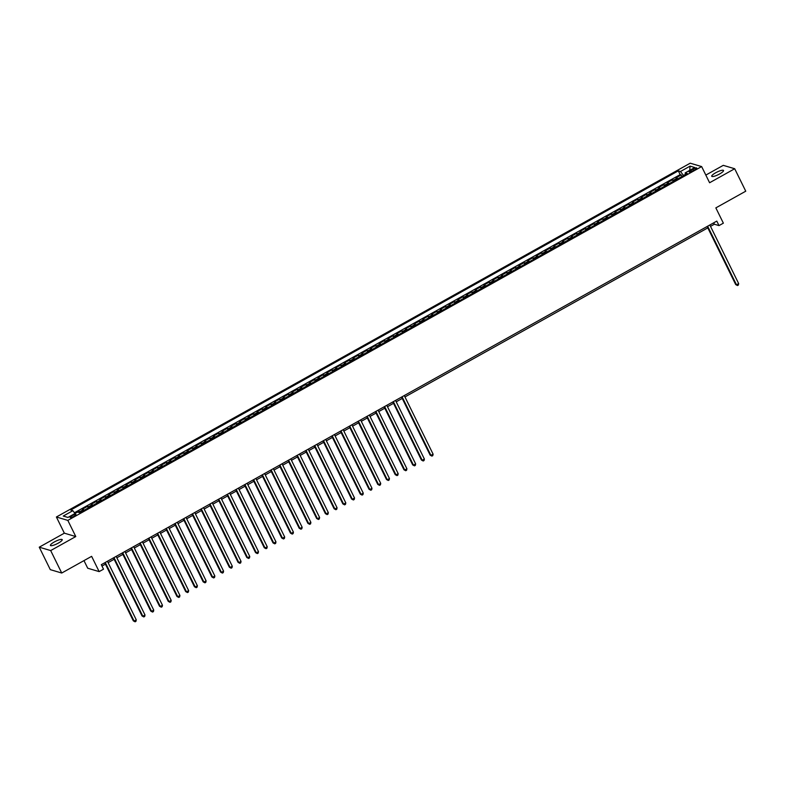 <?xml version="1.0" encoding="UTF-8"?>
<svg xmlns="http://www.w3.org/2000/svg" width="785" height="785" viewBox="0 0 785 785"><rect width="100%" height="100%" fill="white"/><g stroke="black" fill="none" stroke-linecap="round" stroke-linejoin="round"><path stroke-width="1.18" d="M58.296 543.122A6.565 1.442 -26.2 0 0 62.211 539.638A6.565 1.442 -26.2 0 0 54.342 541.954A6.565 1.442 -26.2 0 0 50.426 545.438A6.565 1.442 -26.2 0 0 58.296 543.122M719.61 173.966A6.565 1.442 -26.2 0 0 723.525 170.482A6.565 1.442 -26.2 0 0 715.655 172.788A6.565 1.442 -26.2 0 0 711.74 176.282A6.565 1.442 -26.2 0 0 719.61 173.966M74.035 516.255A3.287 0.716 -26.2 0 0 75.988 514.518A3.287 0.716 -26.2 0 0 72.053 515.676A3.287 0.716 -26.2 0 0 70.1 517.413A3.287 0.716 -26.2 0 0 74.035 516.255M83.975 560.618L87.714 568.222L99.145 571.608L103.512 569.174L101.304 564.68L716.793 221.105L719.001 225.599L723.368 223.166L715.851 207.888L745.75 191.197L734.701 168.736L723.27 165.35L705.823 175.084M39.25 547.184L50.299 569.645L61.73 573.03L50.682 550.57L75.782 536.557L67.824 520.386L56.392 517.001L64.35 533.172L39.25 547.184L50.682 550.57M67.824 520.386L701.643 166.577L690.211 163.192L56.392 517.001M677.897 178.803A4.102 0.922 -119.2 0 0 677.102 178.195L675.973 177.861L681.213 174.937L681.988 176.517M674.413 180.746A4.102 0.922 -119.2 0 0 673.608 180.148L672.48 179.814L673.255 181.394M672.48 179.814L667.24 182.738L668.369 183.072A4.102 0.922 -119.2 0 1 669.173 183.67M660.44 188.547A4.102 0.922 -119.2 0 0 659.645 187.939L658.517 187.605L663.747 184.681L664.532 186.261M651.707 193.424A4.102 0.922 -119.2 0 0 650.912 192.816L649.784 192.482L655.024 189.558L655.799 191.138M642.984 198.291A4.102 0.922 -119.2 0 0 642.179 197.692L641.051 197.359L646.29 194.435L647.066 196.014M634.251 203.168A4.102 0.922 -119.2 0 0 633.446 202.559L632.327 202.226L637.557 199.302L638.342 200.881M625.517 208.045A4.102 0.922 -119.2 0 0 624.723 207.436L623.594 207.103L628.834 204.179L629.609 205.758M616.784 212.912A4.102 0.922 -119.2 0 0 615.989 212.313L614.861 211.97L620.101 209.045L620.876 210.635M608.061 217.788A4.102 0.922 -119.2 0 0 607.256 217.18L606.128 216.846L611.368 213.922L612.153 215.502M599.328 222.665A4.102 0.922 -119.2 0 0 598.533 222.057L597.405 221.723L602.635 218.799L603.42 220.379M590.595 227.532A4.102 0.922 -119.2 0 0 589.8 226.934L588.671 226.59L593.911 223.666L594.687 225.256M581.871 232.409A4.102 0.922 -119.2 0 0 581.067 231.801L579.938 231.467L585.178 228.543L585.953 230.123M573.138 237.286A4.102 0.922 -119.2 0 0 572.334 236.677L571.215 236.344L576.445 233.42L577.23 235M564.405 242.153A4.102 0.922 -119.2 0 0 563.61 241.544L562.482 241.211L567.722 238.287L568.497 239.876M555.672 247.03A4.102 0.922 -119.2 0 0 554.877 246.421L553.749 246.088L558.989 243.164L559.764 244.743M546.949 251.907A4.102 0.922 -119.2 0 0 546.144 251.298L545.016 250.964L550.256 248.04L551.041 249.62M538.216 256.774A4.102 0.922 -119.2 0 0 537.421 256.165L536.292 255.832L541.532 252.907L542.307 254.497M529.482 261.65A4.102 0.922 -119.2 0 0 528.688 261.042L527.559 260.708L532.799 257.784L533.574 259.364M520.759 266.517A4.102 0.922 -119.2 0 0 519.955 265.919L518.826 265.585L524.066 262.661L524.841 264.241M512.026 271.394A4.102 0.922 -119.2 0 0 511.221 270.786L510.103 270.452L515.333 267.528L516.118 269.108M503.293 276.271A4.102 0.922 -119.2 0 0 502.498 275.663L501.37 275.329L506.61 272.405L507.385 273.985M494.57 281.138A4.102 0.922 -119.2 0 0 493.765 280.539L492.637 280.206L497.876 277.282L498.652 278.861M485.837 286.015A4.102 0.922 -119.2 0 0 485.032 285.406L483.903 285.073L489.143 282.149L489.928 283.728M477.103 290.892A4.102 0.922 -119.2 0 0 476.309 290.283L475.18 289.95L480.42 287.025L481.195 288.605M468.37 295.759A4.102 0.922 -119.2 0 0 467.575 295.16L466.447 294.826L471.687 291.902L472.462 293.482M459.647 300.635A4.102 0.922 -119.2 0 0 458.842 300.027L457.714 299.693L462.954 296.769L463.729 298.349M450.914 305.512A4.102 0.922 -119.2 0 0 450.109 304.904L448.991 304.57L454.221 301.646L455.006 303.226M442.181 310.379A4.102 0.922 -119.2 0 0 441.386 309.781L440.257 309.447L445.497 306.523L446.272 308.103M433.457 315.256A4.102 0.922 -119.2 0 0 432.653 314.648L431.524 314.314L436.764 311.39L437.539 312.97M424.724 320.133A4.102 0.922 -119.2 0 0 423.92 319.524L422.791 319.191L428.031 316.267L428.816 317.846M415.991 325A4.102 0.922 -119.2 0 0 415.196 324.401L414.068 324.068L419.308 321.143L420.083 322.723M407.258 329.877A4.102 0.922 -119.2 0 0 406.463 329.268L405.335 328.935L410.575 326.01L411.35 327.59M398.535 334.753A4.102 0.922 -119.2 0 0 397.73 334.145L396.602 333.811L401.841 330.887L402.617 332.467M389.802 339.62A4.102 0.922 -119.2 0 0 389.007 339.022L387.878 338.678L393.108 335.754L393.893 337.344M381.068 344.497A4.102 0.922 -119.2 0 0 380.274 343.889L379.145 343.555L384.385 340.631L385.16 342.211M372.345 349.374A4.102 0.922 -119.2 0 0 371.54 348.766L370.412 348.432L375.652 345.508L376.427 347.088M363.612 354.241A4.102 0.922 -119.2 0 0 362.807 353.642L361.679 353.299L366.919 350.375L367.704 351.965M354.879 359.118A4.102 0.922 -119.2 0 0 354.084 358.51L352.956 358.176L358.195 355.252L358.971 356.832M346.146 363.995A4.102 0.922 -119.2 0 0 345.351 363.386L344.222 363.053L349.462 360.129L350.238 361.708M337.422 368.862A4.102 0.922 -119.2 0 0 336.618 368.253L335.489 367.92L340.729 364.996L341.504 366.585M328.689 373.738A4.102 0.922 -119.2 0 0 327.894 373.13L326.766 372.796L331.996 369.872L332.781 371.452M319.956 378.605A4.102 0.922 -119.2 0 0 319.161 378.007L318.033 377.673L323.273 374.749L324.048 376.329M311.233 383.482A4.102 0.922 -119.2 0 0 310.428 382.874L309.3 382.54L314.54 379.616L315.315 381.206M302.5 388.359A4.102 0.922 -119.2 0 0 301.695 387.751L300.567 387.417L305.807 384.493L306.592 386.073M293.767 393.226A4.102 0.922 -119.2 0 0 292.972 392.628L291.843 392.294L297.083 389.37L297.858 390.95M285.034 398.103A4.102 0.922 -119.2 0 0 284.239 397.495L283.11 397.161L288.35 394.237L289.125 395.817M276.31 402.98A4.102 0.922 -119.2 0 0 275.506 402.371L274.377 402.038L279.617 399.114L280.392 400.693M267.577 407.847A4.102 0.922 -119.2 0 0 266.782 407.248L265.654 406.915L270.884 403.99L271.669 405.57M258.844 412.724A4.102 0.922 -119.2 0 0 258.049 412.115L256.921 411.782L262.161 408.857L262.936 410.437M250.121 417.6A4.102 0.922 -119.2 0 0 249.316 416.992L248.188 416.658L253.427 413.734L254.203 415.314M241.387 422.467A4.102 0.922 -119.2 0 0 240.583 421.869L239.464 421.535L244.694 418.611L245.479 420.191M232.654 427.344A4.102 0.922 -119.2 0 0 231.86 426.736L230.731 426.402L235.971 423.478L236.746 425.058M223.921 432.221A4.102 0.922 -119.2 0 0 223.126 431.613L221.998 431.279L227.238 428.355L228.013 429.935M215.198 437.088A4.102 0.922 -119.2 0 0 214.393 436.489L213.265 436.156L218.505 433.232L219.29 434.811M206.465 441.965A4.102 0.922 -119.2 0 0 205.67 441.356L204.542 441.023L209.781 438.099L210.557 439.678M197.732 446.842A4.102 0.922 -119.2 0 0 196.937 446.233L195.808 445.9L201.048 442.975L201.823 444.555M189.008 451.709A4.102 0.922 -119.2 0 0 188.204 451.11L187.075 450.767L192.315 447.842L193.09 449.432M180.275 456.585A4.102 0.922 -119.2 0 0 179.471 455.977L178.352 455.643L183.582 452.719L184.367 454.299M171.542 461.462A4.102 0.922 -119.2 0 0 170.747 460.854L169.619 460.52L174.859 457.596L175.634 459.176M162.819 466.329A4.102 0.922 -119.2 0 0 162.014 465.731L160.886 465.387L166.126 462.463L166.901 464.053M154.086 471.206A4.102 0.922 -119.2 0 0 153.281 470.598L152.153 470.264L157.393 467.34L158.177 468.92M145.353 476.083A4.102 0.922 -119.2 0 0 144.558 475.474L143.429 475.141L148.669 472.217L149.444 473.797M136.619 480.95A4.102 0.922 -119.2 0 0 135.825 480.341L134.696 480.008L139.936 477.084L140.711 478.673M127.896 485.827A4.102 0.922 -119.2 0 0 127.092 485.218L125.963 484.885L131.203 481.961L131.978 483.54M119.163 490.703A4.102 0.922 -119.2 0 0 118.358 490.095L117.24 489.761L122.47 486.837L123.255 488.417M110.43 495.57A4.102 0.922 -119.2 0 0 109.635 494.962L108.507 494.628L113.746 491.704L114.522 493.294M101.707 500.447A4.102 0.922 -119.2 0 0 100.902 499.839L99.773 499.505L105.013 496.581L105.789 498.161M92.973 505.314A4.102 0.922 -119.2 0 0 92.169 504.716L91.04 504.382L96.28 501.458L97.065 503.038M84.24 510.191A4.102 0.922 -119.2 0 0 83.445 509.583L82.317 509.249L87.557 506.325L88.332 507.905M692.9 169.138L690.977 170.208A3.179 0.697 -26.2 0 0 689.083 171.895A3.179 0.697 -26.2 0 0 692.89 170.777L694.813 169.707A3.179 0.697 -26.2 0 0 696.707 168.01A3.179 0.697 -26.2 0 0 692.9 169.138L693.528 170.423M685.423 174.378L683.49 175.457L680.487 171.493L678.318 170.855L70.689 510.044L72.858 510.692L63.251 516.049L67.952 517.443L77.548 512.075L79.717 512.723L687.336 173.534L685.177 172.886L685.462 174.584M680.487 171.493L690.084 166.135L694.784 167.529L685.177 172.886M681.213 174.937L680.173 174.633L74.438 512.772M80.747 512.144A4.102 0.922 60.8 0 0 79.952 511.535L78.824 511.202L74.909 513.39M87.557 506.325L88.676 506.659A4.102 0.922 60.8 0 1 89.48 507.267M96.28 501.458L97.409 501.792A4.102 0.922 60.8 0 1 98.213 502.39M105.013 496.581L106.142 496.915A4.102 0.922 60.8 0 1 106.937 497.523M113.746 491.704L114.875 492.038A4.102 0.922 60.8 0 1 115.67 492.646M122.47 486.837L123.598 487.171A4.102 0.922 60.8 0 1 124.403 487.779M131.203 481.961L132.331 482.294A4.102 0.922 60.8 0 1 133.126 482.903M139.936 477.084L141.064 477.417A4.102 0.922 60.8 0 1 141.859 478.026M148.669 472.217L149.788 472.55A4.102 0.922 60.8 0 1 150.592 473.159M157.393 467.34L158.521 467.674A4.102 0.922 60.8 0 1 159.326 468.282M166.126 462.463L167.254 462.807A4.102 0.922 60.8 0 1 168.049 463.405M174.859 457.596L175.987 457.93A4.102 0.922 60.8 0 1 176.782 458.538M183.582 452.719L184.71 453.053A4.102 0.922 60.8 0 1 185.515 453.661M192.315 447.842L193.444 448.186A4.102 0.922 60.8 0 1 194.238 448.784M201.048 442.975L202.177 443.309A4.102 0.922 60.8 0 1 202.972 443.917M209.781 438.099L210.9 438.432A4.102 0.922 60.8 0 1 211.705 439.041M218.505 433.232L219.633 433.565A4.102 0.922 60.8 0 1 220.438 434.164M227.238 428.355L228.366 428.688A4.102 0.922 60.8 0 1 229.161 429.297M235.971 423.478L237.099 423.812A4.102 0.922 60.8 0 1 237.894 424.42M244.694 418.611L245.823 418.945A4.102 0.922 60.8 0 1 246.627 419.543M253.427 413.734L254.556 414.068A4.102 0.922 60.8 0 1 255.351 414.676M262.161 408.857L263.289 409.191A4.102 0.922 60.8 0 1 264.084 409.799M270.884 403.99L272.012 404.324A4.102 0.922 60.8 0 1 272.817 404.923M279.617 399.114L280.745 399.447A4.102 0.922 60.8 0 1 281.55 400.056M288.35 394.237L289.479 394.57A4.102 0.922 60.8 0 1 290.273 395.179M297.083 389.37L298.212 389.703A4.102 0.922 60.8 0 1 299.007 390.302M305.807 384.493L306.935 384.827A4.102 0.922 60.8 0 1 307.74 385.435M314.54 379.616L315.668 379.95A4.102 0.922 60.8 0 1 316.463 380.558M323.273 374.749L324.401 375.083A4.102 0.922 60.8 0 1 325.196 375.681M331.996 369.872L333.125 370.206A4.102 0.922 60.8 0 1 333.929 370.814M340.729 364.996L341.858 365.329A4.102 0.922 60.8 0 1 342.662 365.938M349.462 360.129L350.591 360.462A4.102 0.922 60.8 0 1 351.386 361.071M358.195 355.252L359.314 355.585A4.102 0.922 60.8 0 1 360.119 356.194M366.919 350.375L368.047 350.718A4.102 0.922 60.8 0 1 368.852 351.317M375.652 345.508L376.78 345.842A4.102 0.922 60.8 0 1 377.575 346.45M384.385 340.631L385.513 340.965A4.102 0.922 60.8 0 1 386.308 341.573M393.108 335.754L394.237 336.098A4.102 0.922 60.8 0 1 395.041 336.696M401.841 330.887L402.97 331.221A4.102 0.922 60.8 0 1 403.775 331.829M410.575 326.01L411.703 326.344A4.102 0.922 60.8 0 1 412.498 326.952M419.308 321.143L420.426 321.477A4.102 0.922 60.8 0 1 421.231 322.076M428.031 316.267L429.159 316.6A4.102 0.922 60.8 0 1 429.964 317.209M436.764 311.39L437.893 311.724A4.102 0.922 60.8 0 1 438.687 312.332M445.497 306.523L446.626 306.857A4.102 0.922 60.8 0 1 447.421 307.455M454.221 301.646L455.349 301.98A4.102 0.922 60.8 0 1 456.154 302.588M462.954 296.769L464.082 297.103A4.102 0.922 60.8 0 1 464.887 297.711M471.687 291.902L472.815 292.236A4.102 0.922 60.8 0 1 473.61 292.834M480.42 287.025L481.539 287.359A4.102 0.922 60.8 0 1 482.343 287.967M489.143 282.149L490.272 282.482A4.102 0.922 60.8 0 1 491.076 283.091M497.876 277.282L499.005 277.615A4.102 0.922 60.8 0 1 499.8 278.214M506.61 272.405L507.738 272.738A4.102 0.922 60.8 0 1 508.533 273.347M515.333 267.528L516.461 267.862A4.102 0.922 60.8 0 1 517.266 268.47M524.066 262.661L525.194 262.995A4.102 0.922 60.8 0 1 525.989 263.593M532.799 257.784L533.928 258.118A4.102 0.922 60.8 0 1 534.722 258.726M541.532 252.907L542.651 253.241A4.102 0.922 60.8 0 1 543.456 253.849M550.256 248.04L551.384 248.374A4.102 0.922 60.8 0 1 552.189 248.982M558.989 243.164L560.117 243.497A4.102 0.922 60.8 0 1 560.912 244.106M567.722 238.287L568.85 238.62A4.102 0.922 60.8 0 1 569.645 239.229M576.445 233.42L577.574 233.753A4.102 0.922 60.8 0 1 578.378 234.362M585.178 228.543L586.307 228.877A4.102 0.922 60.8 0 1 587.101 229.485M593.911 223.666L595.04 224.01A4.102 0.922 60.8 0 1 595.835 224.608M602.635 218.799L603.763 219.133A4.102 0.922 60.8 0 1 604.568 219.741M611.368 213.922L612.496 214.256A4.102 0.922 60.8 0 1 613.301 214.864M620.101 209.045L621.229 209.389A4.102 0.922 60.8 0 1 622.024 209.987M628.834 204.179L629.962 204.512A4.102 0.922 60.8 0 1 630.757 205.12M637.557 199.302L638.686 199.635A4.102 0.922 60.8 0 1 639.49 200.244M646.29 194.435L647.419 194.768A4.102 0.922 60.8 0 1 648.214 195.367M655.024 189.558L656.152 189.892A4.102 0.922 60.8 0 1 656.947 190.5M663.747 184.681L664.875 185.015A4.102 0.922 60.8 0 1 665.68 185.623M99.145 571.608L91.629 556.339L61.73 573.03M701.643 166.577L709.601 182.748L734.701 168.736M710.513 226.374L714.37 224.225L719.001 225.599M101.981 566.063L105.425 564.15M108.124 562.639L114.149 559.273M116.857 557.772L122.882 554.406M125.58 552.895L131.615 549.529M134.313 548.018L140.348 544.653M143.047 543.151L149.071 539.786M151.77 538.274L157.805 534.909M160.503 533.398L166.538 530.032M169.236 528.531L175.261 525.165M177.969 523.654L183.994 520.288M186.693 518.777L192.727 515.411M195.426 513.91L201.46 510.544M204.159 509.033L210.184 505.668M212.882 504.156L218.917 500.791M221.615 499.289L227.65 495.924M230.348 494.413L236.373 491.047M239.082 489.536L245.106 486.17M247.805 484.669L253.84 481.303M256.538 479.792L262.573 476.426M265.271 474.925L271.296 471.549M273.994 470.048L280.029 466.683M282.728 465.171L288.762 461.806M291.461 460.304L297.486 456.939M300.194 455.428L306.219 452.062M308.917 450.551L314.952 447.185M317.65 445.684L323.685 442.318M326.383 440.807L332.408 437.441M335.107 435.93L341.141 432.564M343.84 431.063L349.875 427.697M352.573 426.186L358.598 422.821M361.306 421.31L367.331 417.944M370.029 416.442L376.064 413.077M378.762 411.566L384.787 408.2M387.496 406.689L393.521 403.323M396.219 401.822L402.254 398.456M404.952 396.945L707.815 227.886M713.683 222.842L714.37 224.225M680.173 174.633L678.318 170.855M78.824 511.202L79.54 512.674M72.858 510.692L74.997 513.508M689.74 170.345L690.084 166.135M75.782 536.557L64.35 533.172M707.128 226.502L735.712 284.582L736.487 284.808L707.648 226.208M738.665 283.591L738.351 285.063L737.478 285.544L736.487 284.808L738.665 283.591L709.836 224.991M737.478 285.544L735.712 284.582M401.567 397.073L430.151 455.153L430.926 455.378L402.087 396.778M433.104 454.162L432.8 455.624L431.927 456.114L430.926 455.378L433.104 454.162L404.275 395.561M431.927 456.114L430.151 455.153M392.843 401.94L421.417 460.03L422.193 460.255L393.354 401.655M424.381 459.039L424.067 460.501L423.193 460.991L422.193 460.255L424.381 459.039L395.542 400.438M423.193 460.991L421.417 460.03M384.11 406.816L412.694 464.897L413.459 465.132L384.63 406.522M415.648 463.906L415.334 465.377L414.46 465.858L413.459 465.132L415.648 463.906L386.809 405.305M414.46 465.858L412.694 464.897M375.377 411.683L403.961 469.773L404.736 469.999L375.897 411.399M406.915 468.782L406.601 470.244L405.727 470.735L404.736 469.999L406.915 468.782L378.076 410.182M405.727 470.735L403.961 469.773M366.654 416.56L395.228 474.65L396.003 474.876L367.164 416.276M398.181 473.659L397.877 475.121L397.004 475.612L396.003 474.876L398.181 473.659L369.352 415.059M397.004 475.612L395.228 474.65M357.921 421.437L386.505 479.517L387.27 479.753L358.441 421.143M389.458 478.526L389.144 479.998L388.271 480.479L387.27 479.753L389.458 478.526L360.619 419.926M388.271 480.479L386.505 479.517M349.188 426.304L377.771 484.394L378.547 484.62L349.708 426.019M380.725 483.403L380.411 484.865L379.538 485.356L378.547 484.62L380.725 483.403L351.886 424.803M379.538 485.356L377.771 484.394M340.454 431.181L369.038 489.271L369.813 489.497L340.975 430.896M371.992 488.28L371.688 489.742L370.814 490.233L369.813 489.497L371.992 488.28L343.163 429.68M370.814 490.233L369.038 489.271M331.731 436.058L360.305 494.138L361.08 494.373L332.251 435.763M363.269 493.147L362.955 494.619L362.081 495.099L361.08 494.373L363.269 493.147L334.43 434.547M362.081 495.099L360.305 494.138M322.998 440.925L351.582 499.015L352.347 499.24L323.518 440.64M354.535 498.024L354.221 499.486L353.348 499.976L352.347 499.24L354.535 498.024L325.697 439.423M353.348 499.976L351.582 499.015M314.265 445.801L342.849 503.882L343.624 504.117L314.785 445.517M345.802 502.9L345.488 504.362L344.615 504.853L343.624 504.117L345.802 502.9L316.973 444.29M344.615 504.853L342.849 503.882M305.542 450.678L334.116 508.758L334.891 508.984L306.052 450.384M337.069 507.767L336.765 509.239L335.892 509.72L334.891 508.984L337.069 507.767L308.24 449.167M335.892 509.72L334.116 508.758M296.808 455.545L325.392 513.635L326.158 513.861L297.329 455.261M328.346 512.644L328.032 514.106L327.159 514.597L326.158 513.861L328.346 512.644L299.507 454.044M327.159 514.597L325.392 513.635M288.075 460.422L316.659 518.502L317.434 518.738L288.595 460.138M319.613 517.521L319.299 518.983L318.425 519.474L317.434 518.738L319.613 517.521L290.774 458.911M318.425 519.474L316.659 518.502M279.352 465.299L307.926 523.379L308.701 523.605L279.862 465.005M310.88 522.388L310.575 523.86L309.702 524.341L308.701 523.605L310.88 522.388L282.05 463.788M309.702 524.341L307.926 523.379M270.619 470.166L299.203 528.256L299.968 528.482L271.139 469.881M302.156 527.265L301.842 528.727L300.969 529.218L299.968 528.482L302.156 527.265L273.317 468.665M300.969 529.218L299.203 528.256M261.886 475.043L290.47 533.123L291.245 533.358L262.406 474.758M293.423 532.142L293.109 533.604L292.236 534.094L291.245 533.358L293.423 532.142L264.584 473.532M292.236 534.094L290.47 533.123M253.153 479.92L281.736 538L282.512 538.225L253.673 479.625M284.69 537.009L284.376 538.481L283.503 538.961L282.512 538.225L284.69 537.009L255.861 478.408M283.503 538.961L281.736 538M244.429 484.787L273.003 542.877L273.779 543.102L244.94 484.502M275.967 541.885L275.653 543.348L274.779 543.838L273.779 543.102L275.967 541.885L247.128 483.285M274.779 543.838L273.003 542.877M235.696 489.663L264.28 547.744L265.045 547.979L236.216 489.379M267.234 546.762L266.92 548.224L266.046 548.705L265.045 547.979L267.234 546.762L238.395 488.152M266.046 548.705L264.28 547.744M226.963 494.54L255.547 552.62L256.322 552.846L227.483 494.246M258.5 551.629L258.186 553.091L257.313 553.582L256.322 552.846L258.5 551.629L229.662 493.029M257.313 553.582L255.547 552.62M218.24 499.407L246.814 557.497L247.589 557.723L218.75 499.123M249.767 556.506L249.463 557.968L248.59 558.459L247.589 557.723L249.767 556.506L220.938 497.906M248.59 558.459L246.814 557.497M209.507 504.284L238.09 562.364L238.856 562.6L210.027 503.99M241.044 561.373L240.73 562.845L239.857 563.326L238.856 562.6L241.044 561.373L212.205 502.773M239.857 563.326L238.09 562.364M200.774 509.161L229.357 567.241L230.133 567.467L201.294 508.866M232.311 566.25L231.997 567.712L231.124 568.203L230.133 567.467L232.311 566.25L203.472 507.65M231.124 568.203L229.357 567.241M192.04 514.028L220.624 572.118L221.399 572.343L192.56 513.743M223.578 571.127L223.264 572.589L222.39 573.079L221.399 572.343L223.578 571.127L194.749 512.527M222.39 573.079L220.624 572.118M183.317 518.905L211.891 576.985L212.666 577.22L183.827 518.61M214.855 575.994L214.54 577.466L213.667 577.946L212.666 577.22L214.855 575.994L186.016 517.393M213.667 577.946L211.891 576.985M174.584 523.781L203.168 581.862L203.933 582.087L175.104 523.487M206.121 580.871L205.807 582.333L204.934 582.823L203.933 582.087L206.121 580.871L177.282 522.27M204.934 582.823L203.168 581.862M165.851 528.648L194.435 586.738L195.21 586.964L166.371 528.364M197.388 585.747L197.074 587.209L196.201 587.7L195.21 586.964L197.388 585.747L168.549 527.147M196.201 587.7L194.435 586.738M157.128 533.525L185.702 591.605L186.477 591.841L157.638 533.231M188.655 590.614L188.351 592.086L187.478 592.567L186.477 591.841L188.655 590.614L159.826 532.014M187.478 592.567L185.702 591.605M148.394 538.392L176.978 596.482L177.744 596.708L148.914 538.108M179.932 595.491L179.618 596.953L178.744 597.444L177.744 596.708L179.932 595.491L151.093 536.891M178.744 597.444L176.978 596.482M139.661 543.269L168.245 601.359L169.02 601.585L140.181 542.985M171.199 600.368L170.885 601.83L170.011 602.321L169.02 601.585L171.199 600.368L142.36 541.768M170.011 602.321L168.245 601.359M130.928 548.146L159.512 606.226L160.287 606.462L131.448 547.851M162.466 605.235L162.152 606.707L161.288 607.188L160.287 606.462L162.466 605.235L133.636 546.635M161.288 607.188L159.512 606.226M122.205 553.013L150.779 611.103L151.554 611.329L122.715 552.728M153.742 610.112L153.428 611.574L152.555 612.064L151.554 611.329L153.742 610.112L124.903 551.512M152.555 612.064L150.779 611.103M113.472 557.89L142.056 615.98L142.821 616.205L113.992 557.605M145.009 614.989L144.695 616.451L143.822 616.941L142.821 616.205L145.009 614.989L116.17 556.379M143.822 616.941L142.056 615.98M104.739 562.766L133.322 620.847L134.098 621.072L105.259 562.472M136.276 619.856L135.962 621.327L135.089 621.808L134.098 621.072L136.276 619.856L107.437 561.255M135.089 621.808L133.322 620.847M673.608 180.148L677.102 178.195M79.952 511.535L83.445 509.583M88.676 506.659L92.169 504.716M97.409 501.792L100.902 499.839M106.142 496.915L109.635 494.962M114.875 492.038L118.358 490.095M123.598 487.171L127.092 485.218M132.331 482.294L135.825 480.341M141.064 477.417L144.558 475.474M149.788 472.55L153.281 470.598M158.521 467.674L162.014 465.731M167.254 462.807L170.747 460.854M175.987 457.93L179.471 455.977M184.71 453.053L188.204 451.11M193.444 448.186L196.937 446.233M202.177 443.309L205.67 441.356M210.9 438.432L214.393 436.489M219.633 433.565L223.126 431.613M228.366 428.688L231.86 426.736M237.099 423.812L240.583 421.869M245.823 418.945L249.316 416.992M254.556 414.068L258.049 412.115M263.289 409.191L266.782 407.248M272.012 404.324L275.506 402.371M280.745 399.447L284.239 397.495M289.479 394.57L292.972 392.628M298.212 389.703L301.695 387.751M306.935 384.827L310.428 382.874M315.668 379.95L319.161 378.007M324.401 375.083L327.894 373.13M333.125 370.206L336.618 368.253M341.858 365.329L345.351 363.386M350.591 360.462L354.084 358.51M359.314 355.585L362.807 353.642M368.047 350.718L371.54 348.766M376.78 345.842L380.274 343.889M385.513 340.965L389.007 339.022M394.237 336.098L397.73 334.145M402.97 331.221L406.463 329.268M411.703 326.344L415.196 324.401M420.426 321.477L423.92 319.524M429.159 316.6L432.653 314.648M437.893 311.724L441.386 309.781M446.626 306.857L450.109 304.904M455.349 301.98L458.842 300.027M464.082 297.103L467.575 295.16M472.815 292.236L476.309 290.283M481.539 287.359L485.032 285.406M490.272 282.482L493.765 280.539M499.005 277.615L502.498 275.663M507.738 272.738L511.221 270.786M516.461 267.862L519.955 265.919M525.194 262.995L528.688 261.042M533.928 258.118L537.421 256.165M542.651 253.241L546.144 251.298M551.384 248.374L554.877 246.421M560.117 243.497L563.61 241.544M568.85 238.62L572.334 236.677M577.574 233.753L581.067 231.801M586.307 228.877L589.8 226.934M595.04 224.01L598.533 222.057M603.763 219.133L607.256 217.18M612.496 214.256L615.989 212.313M621.229 209.389L624.723 207.436M629.962 204.512L633.446 202.559M638.686 199.635L642.179 197.692M647.419 194.768L650.912 192.816M656.152 189.892L659.645 187.939M664.875 185.015L668.369 183.072M691.575 171.424L690.977 170.208"/></g></svg>
